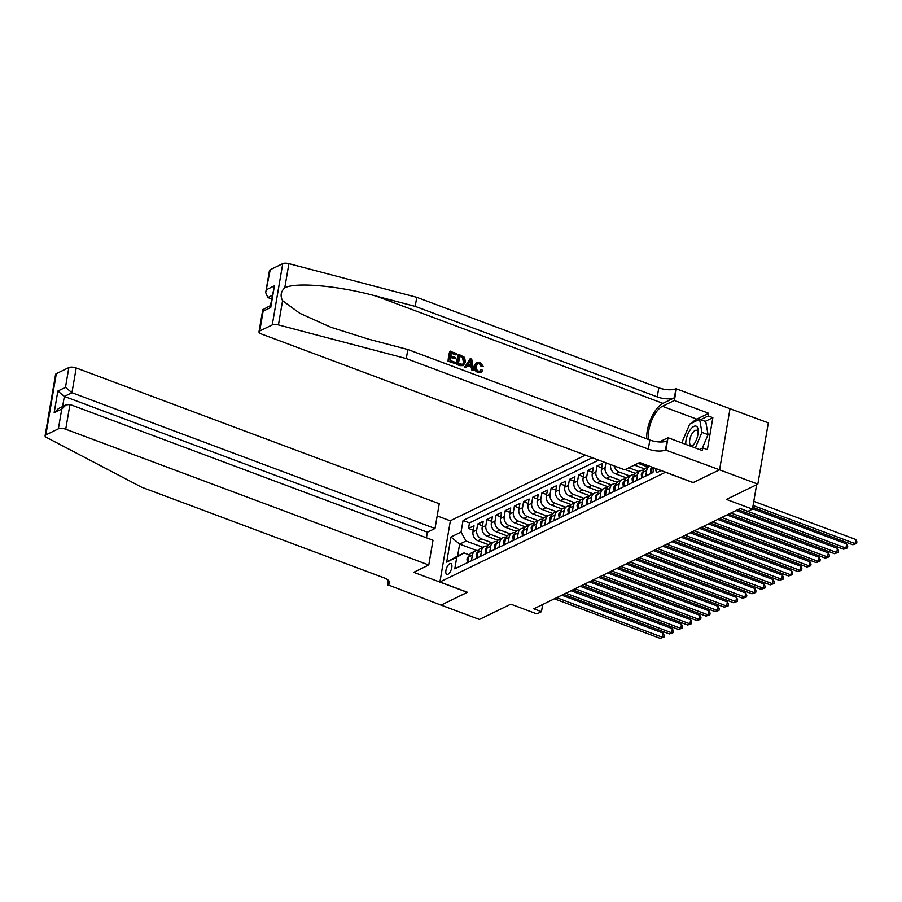 <?xml version="1.0" encoding="UTF-8"?>
<svg xmlns="http://www.w3.org/2000/svg" width="902" height="902" viewBox="0 0 902 902"><rect width="100%" height="100%" fill="white"/><g stroke="black" fill="none" stroke-linecap="round" stroke-linejoin="round"><path stroke-width="1.35" d="M447.956 574.27A5.784 2.469 -69.5 0 0 451.541 568.688A5.784 2.469 -69.5 0 0 450.887 563.558A5.784 2.469 -69.5 0 0 449.771 563.682A5.784 2.469 -69.5 0 0 446.186 569.263A5.784 2.469 -69.5 0 0 446.84 574.394A5.784 2.469 -69.5 0 0 447.956 574.27M585.364 455.127L450.38 520.713L439.917 581.982L665.608 472.197M270.217 269.732L265.695 292.598L269.461 270.532A5.423 2.007 9.7 0 1 270.217 269.732L282.743 263.643A5.423 2.007 9.7 0 1 288.911 263.655L416.758 297.31L658.798 387.826A12.651 4.679 -170.3 0 0 675.936 388.717L768.312 422.869L757.838 484.126L726.414 499.404L752.46 509.134L756.631 484.712M439.917 581.982L467.484 592.287L441.112 605.107L479.402 619.426L510.825 604.16L536.87 613.901L541.459 611.669L542.688 604.487M693.187 482.514L719.548 469.807L757.838 484.126M617.171 482.333L606.426 478.308A7.227 5.976 64.1 0 1 601.431 469.401L602.468 463.357L596.966 466.03L601.713 467.8M607.993 486.787L597.259 482.773A7.227 5.976 64.1 0 1 592.264 473.854L593.291 467.811L587.788 470.483L592.535 472.265M598.827 491.24L588.081 487.227A7.227 5.976 64.1 0 1 583.087 478.308L584.124 472.265L578.61 474.948L583.357 476.718M589.649 495.705L578.904 491.691A7.227 5.976 64.1 0 1 573.909 482.773L574.946 476.73L569.444 479.402L574.191 481.172M580.471 500.159L569.737 496.145A7.227 5.976 64.1 0 1 564.742 487.227L565.768 481.183L560.266 483.855L565.013 485.637M571.304 504.624L560.559 500.599A7.227 5.976 64.1 0 1 555.564 491.691L556.602 485.648L551.088 488.32L555.835 490.09M562.126 509.078L551.381 505.064A7.227 5.976 64.1 0 1 546.386 496.145L547.424 490.102L541.922 492.774L546.668 494.555M552.949 513.531L542.215 509.517A7.227 5.976 64.1 0 1 537.22 500.599L538.246 494.555L532.744 497.239L537.491 499.009M543.782 517.996L533.037 513.971A7.227 5.976 64.1 0 1 528.042 505.064L529.079 499.02L523.566 501.692L528.313 503.463M534.604 522.45L523.859 518.436A7.227 5.976 64.1 0 1 518.864 509.517L519.902 503.474L514.399 506.146L519.146 507.927M525.426 526.903L514.692 522.889A7.227 5.976 64.1 0 1 509.698 513.982L510.724 507.939L505.221 510.611L509.968 512.381M516.26 531.368L505.515 527.354A7.227 5.976 64.1 0 1 500.52 518.436L501.557 512.392L496.044 515.065L500.79 516.846M507.082 535.822L496.337 531.808A7.227 5.976 64.1 0 1 491.342 522.889L492.379 516.846L486.877 519.529L491.624 521.3M497.904 540.287L487.17 536.262A7.227 5.976 64.1 0 1 482.175 527.354L483.201 521.311L477.699 523.983L482.446 525.753M752.46 509.134L747.871 511.366L740.215 508.502L533.804 608.805L541.459 611.669M655.968 468.6A5.604 2.39 -69.5 0 0 656.893 472.186A5.604 2.39 -69.5 0 0 657.986 472.062L660.005 471.081A5.604 2.39 -69.5 0 0 660.895 470.438M476.797 550.536L459.637 544.109L457.596 556.038L464.023 552.915L456.762 557.244L454.777 568.835L652.935 472.547L653.758 467.766M456.762 557.244L446.67 562.149L450.966 536.983L461.057 532.079L463.042 520.488L592.242 457.697M492.086 542.835L481.668 538.945A7.227 5.976 -115.9 0 1 476.673 530.026L477.699 523.983M488.737 544.74L477.992 540.726L481.668 538.945M501.264 538.381L490.835 534.48A7.227 5.976 -115.9 0 1 485.84 525.573L486.877 519.529M510.431 533.928L500.012 530.026A7.227 5.976 -115.9 0 1 495.018 521.108L496.044 515.065M519.608 529.463L509.19 525.562A7.227 5.976 -115.9 0 1 504.195 516.654L505.221 510.611M528.786 525.009L518.357 521.108A7.227 5.976 -115.9 0 1 513.362 512.189L514.399 506.146M537.953 520.544L527.535 516.654A7.227 5.976 -115.9 0 1 522.54 507.736L523.566 501.692M547.131 516.091L536.713 512.189A7.227 5.976 -115.9 0 1 531.718 503.282L532.744 497.239M556.308 511.637L545.879 507.736A7.227 5.976 -115.9 0 1 540.884 498.817L541.922 492.774M565.475 507.172L555.057 503.282A7.227 5.976 -115.9 0 1 550.062 494.364L551.088 488.32M574.653 502.718L564.235 498.817A7.227 5.976 -115.9 0 1 559.24 489.899L560.266 483.855M583.831 498.265L573.401 494.364A7.227 5.976 -115.9 0 1 568.407 485.445L569.444 479.402M592.997 493.8L582.579 489.899A7.227 5.976 -115.9 0 1 577.584 480.992L578.61 474.948M602.175 489.346L591.757 485.445A7.227 5.976 -115.9 0 1 586.762 476.527L587.788 470.483M611.353 484.881L600.924 480.992A7.227 5.976 -115.9 0 1 595.929 472.073L596.966 466.03M620.52 480.428L610.102 476.527A7.227 5.976 -115.9 0 1 605.107 467.619L605.93 462.816M629.697 475.974L619.279 472.073A7.227 5.976 -115.9 0 1 614.33 465.962M626.349 477.868L615.604 473.854L619.279 472.073M638.875 471.509L628.863 467.766M635.515 473.415L625.199 469.547M648.042 467.056L638.041 463.312M644.693 468.95L634.365 465.094M598.68 460.11L469.48 522.889L468.521 528.437L473.268 530.218M477.992 540.726A7.227 5.976 64.1 0 1 472.998 531.808L474.035 525.765L468.521 528.437M610.665 464.586L610.609 464.936A7.227 5.976 64.1 0 0 615.604 473.854M651.233 473.37L652.18 467.822A7.227 5.976 -115.9 0 1 652.304 467.225M645.719 476.053L646.678 470.494A7.227 5.976 -115.9 0 1 649.643 466.278A7.227 5.976 -115.9 0 1 649.699 466.255M649.643 466.278L645.967 468.059A7.227 5.976 64.1 0 0 643.002 472.276L642.055 477.834M636.553 480.507L637.5 474.948A7.227 5.976 -115.9 0 1 640.465 470.731A7.227 5.976 -115.9 0 1 643.667 470.314M640.465 470.731L636.801 472.524A7.227 5.976 64.1 0 0 633.835 476.73L632.877 482.288M627.375 484.96L628.322 479.413A7.227 5.976 -115.9 0 1 631.287 475.196A7.227 5.976 -115.9 0 1 634.489 474.779M631.287 475.196L627.623 476.978A7.227 5.976 64.1 0 0 624.658 481.194L623.71 486.742M618.197 489.425L619.155 483.867A7.227 5.976 -115.9 0 1 622.121 479.65A7.227 5.976 -115.9 0 1 625.323 479.233M622.121 479.65L618.445 481.431A7.227 5.976 64.1 0 0 615.48 485.648L614.533 491.207M609.03 493.879L609.977 488.32A7.227 5.976 -115.9 0 1 612.943 484.115A7.227 5.976 -115.9 0 1 616.145 483.697M612.943 484.115L609.278 485.896A7.227 5.976 64.1 0 0 606.313 490.102L605.355 495.66M599.853 498.332L600.8 492.785A7.227 5.976 -115.9 0 1 603.765 488.568A7.227 5.976 -115.9 0 1 606.967 488.151M603.765 488.568L600.101 490.35A7.227 5.976 64.1 0 0 597.135 494.567L596.188 500.125M590.675 502.797L591.633 497.239A7.227 5.976 -115.9 0 1 594.598 493.022A7.227 5.976 -115.9 0 1 597.801 492.605M594.598 493.022L590.923 494.815A7.227 5.976 64.1 0 0 587.957 499.02L587.01 504.579M581.508 507.251L582.455 501.692A7.227 5.976 -115.9 0 1 585.421 497.487A7.227 5.976 -115.9 0 1 588.623 497.07M585.421 497.487L581.756 499.268A7.227 5.976 64.1 0 0 578.791 503.485L577.832 509.032M572.33 511.716L573.277 506.157A7.227 5.976 -115.9 0 1 576.243 501.94A7.227 5.976 -115.9 0 1 579.445 501.523M576.243 501.94L572.578 503.722A7.227 5.976 64.1 0 0 569.613 507.939L568.666 513.497M563.152 516.169L564.111 510.611A7.227 5.976 -115.9 0 1 567.076 506.405A7.227 5.976 -115.9 0 1 570.278 505.988M567.076 506.405L563.4 508.187A7.227 5.976 64.1 0 0 560.435 512.392L559.488 517.951M553.986 520.623L554.933 515.076A7.227 5.976 -115.9 0 1 557.898 510.859A7.227 5.976 -115.9 0 1 561.1 510.442M557.898 510.859L554.234 512.64A7.227 5.976 64.1 0 0 551.269 516.857L550.31 522.416M544.808 525.088L545.755 519.529A7.227 5.976 -115.9 0 1 548.72 515.313A7.227 5.976 -115.9 0 1 551.923 514.895M548.72 515.313L545.056 517.105A7.227 5.976 64.1 0 0 542.091 521.311L541.144 526.869M535.63 529.542L536.589 523.983A7.227 5.976 -115.9 0 1 539.554 519.778A7.227 5.976 -115.9 0 1 542.745 519.36M539.554 519.778L535.878 521.559A7.227 5.976 64.1 0 0 532.913 525.776L531.966 531.323M526.464 534.007L527.411 528.448A7.227 5.976 -115.9 0 1 530.376 524.231A7.227 5.976 -115.9 0 1 533.578 523.814M530.376 524.231L526.712 526.013A7.227 5.976 64.1 0 0 523.746 530.229L522.788 535.788M517.286 538.46L518.233 532.902A7.227 5.976 -115.9 0 1 521.198 528.696A7.227 5.976 -115.9 0 1 524.4 528.268M521.198 528.696L517.534 530.477A7.227 5.976 64.1 0 0 514.568 534.683L513.621 540.242M508.108 542.914L509.066 537.366A7.227 5.976 -115.9 0 1 512.032 533.15A7.227 5.976 -115.9 0 1 515.222 532.732M512.032 533.15L508.356 534.931A7.227 5.976 64.1 0 0 505.391 539.148L504.443 544.707M498.941 547.379L499.888 541.82A7.227 5.976 -115.9 0 1 502.854 537.603A7.227 5.976 -115.9 0 1 506.056 537.186M502.854 537.603L499.189 539.385A7.227 5.976 64.1 0 0 496.224 543.602L495.266 549.16M489.763 551.832L490.711 546.274A7.227 5.976 -115.9 0 1 493.676 542.068A7.227 5.976 -115.9 0 1 496.878 541.651M493.676 542.068L490.012 543.85A7.227 5.976 64.1 0 0 487.046 548.066L486.099 553.614M480.586 556.297L481.544 550.739A7.227 5.976 -115.9 0 1 484.509 546.522A7.227 5.976 -115.9 0 1 487.7 546.105M484.509 546.522L480.834 548.303A7.227 5.976 64.1 0 0 477.868 552.52L476.921 558.079M471.419 560.751L472.366 555.192A7.227 5.976 -115.9 0 1 475.331 550.975A7.227 5.976 -115.9 0 1 478.534 550.558M475.331 550.975L471.667 552.768A7.227 5.976 64.1 0 0 468.702 556.974L467.743 562.532M464.023 552.915L469.412 554.933M693.164 482.626L665.597 472.31M482.908 547.3L466.052 540.997L459.637 544.109L450.966 536.983M469.48 522.889L463.042 520.488M461.057 532.079L466.052 540.997M446.67 562.149L457.596 556.038M753.091 505.481L855.096 543.624L852.807 544.74L752.775 507.33M753.79 501.332L855.806 539.486L855.096 543.624L856.618 543.466L852.807 544.74M855.806 539.486L856.9 541.809L856.618 543.466M691.947 446.682A11.749 5.006 -69.5 0 0 693.469 444.979A11.749 5.006 -69.5 0 0 698.227 432.25A11.749 5.006 -69.5 0 0 696.592 426.409A11.749 5.006 -69.5 0 0 689.331 431.224A11.749 5.006 -69.5 0 0 685.847 444.393M698.103 433.512A8.05 3.428 -69.5 0 0 696.964 430.491A8.05 3.428 -69.5 0 0 696.648 430.322A8.05 3.428 -69.5 0 0 690.774 436.275A8.05 3.428 -69.5 0 0 690.707 445.227A8.05 3.428 -69.5 0 0 691.011 445.396A8.05 3.428 -69.5 0 0 694.202 443.942M682.307 443.074L682.115 441.991L689.714 424.109L699.614 419.295L705.747 421.584L708.047 434.663L702.32 448.136M699.614 419.295L701.925 432.374L695.307 447.933M708.047 434.663L701.925 432.374M448.068 361.228L455.194 363.54L448.068 361.228A23.542 10.035 -69.5 0 1 449.771 351.295L456.66 353.516L455.916 354.926L451.203 353.167M450.459 357.519L455.386 358.737L450.56 356.933L449.974 360.372L455.397 362.39L455.194 363.54M458.667 354.272L458.25 354.463A23.542 10.035 -69.5 0 0 456.547 364.397L459.84 365.637L463.233 365.603L456.964 364.205L458.667 354.272L464.62 357.406L465.364 361.995L463.233 365.603M478.015 372.549L481.059 372.357L478.015 372.549C475.117 371.274 473.877 369.076 474.294 365.953L476.617 362.435L480.123 362.153L483.168 366.37L481.138 366.516L479.334 363.54L479.864 363.28L477.936 363.269L476.324 366.077C475.816 368.354 476.538 370.057 478.477 371.162L480.259 371.15L480.777 369.989M416.758 297.31L415.213 306.376L657.242 396.891A12.651 4.679 -170.3 0 0 674.392 397.782L662.925 403.352A23.542 10.035 -69.5 0 0 646.813 438.879M415.213 306.376L376.01 296.059C338.611 285.754 295.529 281.886 284.761 287.873C280.815 291.538 280.082 295.811 282.574 300.682L299.847 313.332L331.011 327.313L368.636 339.186L407.839 349.514L649.868 440.029A12.651 4.679 -170.3 0 0 667.018 440.92L665.473 449.985L719.593 469.784L693.311 482.559L639.687 462.512L624.646 469.818L261.591 334.044A5.423 2.007 -170.3 0 1 258.998 331.789A5.423 2.007 -170.3 0 1 259.742 330.989L272.269 324.9L282.743 263.643M470.246 358.601L464.485 367.373L466.278 367.678L464.902 367.17L470.246 358.601L471.712 359.143L473.663 370.44L472.287 369.933L471.757 366.483L467.845 365.017L466.278 367.678M467.552 365.502L471.07 366.821L471.87 370.136L473.663 370.44M730.056 408.527L719.593 469.784M407.839 349.514L406.283 358.579L648.324 449.095A12.651 4.679 -170.3 0 0 665.473 449.985M282.574 300.682L278.436 324.912L406.283 358.579M692.127 422.937A20.34 8.67 110.5 0 1 696.739 419.126L708.713 413.308L708.25 415.957L700.617 419.667M699.512 449.512L702.793 447.911L707.393 449.636L712.851 417.682L708.25 415.957M702.793 447.911L702.342 450.56L668.021 437.729L665.969 449.737M676.444 388.469L674.392 400.477L662.418 406.295A20.34 8.67 -69.5 0 0 651.56 420.738A20.34 8.67 -69.5 0 0 648.944 439.68M708.713 413.308L674.392 400.477M271.592 298.945L267.826 297.536L265.695 292.598M659.351 441.946L668.021 437.729M278.436 324.912A5.423 2.007 -170.3 0 0 272.269 324.9M712.851 417.682L705.217 421.392M266.834 289.508L274.445 285.81L270.375 306.026L270.747 307.503L263.125 311.201L262.764 309.724L270.465 305.564M483.168 366.37L481.138 366.516M481.826 366.189L479.864 363.28M478.41 372.357C475.625 371.026 474.508 368.783 475.027 365.592L474.294 365.953M475.027 365.592L477.135 362.176M481.488 369.64L482.728 370.451L481.059 372.357M469.841 361.623L468.431 364.013L471.566 365.186L470.776 360.022L469.841 361.623M471.757 366.483L471.07 366.821M471.115 362.243L470.427 362.581L470.844 365.547M458.453 363.54L462.647 364.363L464.068 361.499L463.109 357.372L459.761 355.895L458.453 363.54M464.068 361.499L463.335 361.849L462.546 357.643L463.109 357.372M461.621 356.594L461.08 356.854L462.546 357.643M459.693 356.335L461.08 356.854M456.468 354.666L451.282 352.727L450.752 355.783L455.589 357.587L455.386 358.737M448.474 361.025L450.177 351.092M426.443 537.795L427.401 532.191L435.023 528.493L439.251 503.733L76.196 367.96L71.957 392.72L64.346 396.418L62.61 406.565M435.023 528.493L71.957 392.72L65.463 387.364L68.845 367.576L56.319 373.665L45.855 434.933A5.423 2.007 -170.3 0 0 45.1 435.734A5.423 2.007 -170.3 0 0 46.678 437.538L141.614 487.193L383.654 577.708A12.651 4.679 9.7 0 1 389.709 582.963A12.651 4.679 9.7 0 1 387.95 584.834L441.067 605.129L467.371 592.253M467.349 592.355L413.736 572.308L428.777 565.002L65.722 429.228A5.423 2.007 -170.3 0 0 58.371 428.845L45.855 434.933M387.443 585.082L388.277 580.234M450.369 520.826L437.166 515.899M428.777 565.002L433.005 540.242L69.95 404.468L65.722 429.228M45.1 435.734L55.574 374.465A5.423 2.007 9.7 0 1 56.319 373.665M68.845 367.576A5.423 2.007 9.7 0 1 76.196 367.96M427.401 532.191L64.346 396.418L57.852 391.062L65.463 387.364M58.371 428.845L61.753 409.057L66.06 404.885L69.95 404.468M61.753 409.057L54.143 412.755L58.45 408.583L66.06 404.885M651.379 472.513L650.804 472.795L650.455 469.919A4.792 3.958 -115.9 0 1 652.293 467.27M740.159 508.525L845.929 548.089L843.629 549.194L737.87 509.641M752.527 508.751L846.64 543.94L845.929 548.089L847.44 547.92L843.629 549.194M846.64 543.94L847.722 546.262L847.44 547.92M642.201 476.966L641.626 477.248L641.277 474.384A4.792 3.958 -115.9 0 1 643.115 471.735M730.981 512.99L836.752 552.543L834.463 553.659L728.692 514.106M736.111 510.498L837.462 548.405L836.752 552.543L838.274 552.385L834.463 553.659M837.462 548.405L838.556 550.727L838.274 552.385M633.024 481.431L632.449 481.702L632.099 478.838A4.792 3.958 -115.9 0 1 633.948 476.188M721.814 517.444L827.574 556.996L825.285 558.112L719.514 518.56M726.933 514.952L828.284 552.858L827.574 556.996L829.096 556.838L825.285 558.112M828.284 552.858L829.378 555.181L829.096 556.838M623.857 485.885L623.282 486.167L622.932 483.303A4.792 3.958 -115.9 0 1 624.77 480.642M712.636 521.908L818.407 561.461L816.107 562.577L710.348 523.013M717.755 519.417L819.117 557.323L818.407 561.461L819.918 561.292L816.107 562.577M819.117 557.323L820.2 559.635L819.918 561.292M614.679 490.338L614.104 490.62L613.755 487.757A4.792 3.958 -115.9 0 1 615.592 485.107M703.459 526.362L809.229 565.915L806.94 567.031L701.17 527.478M708.589 523.87L809.94 561.777L809.229 565.915L810.751 565.757L806.94 567.031M809.94 561.777L811.033 564.1L810.751 565.757M605.501 494.803L604.926 495.085L604.577 492.21A4.792 3.958 -115.9 0 1 606.426 489.56M694.292 530.816L800.051 570.368L797.763 571.485L691.992 531.932M699.411 528.335L800.762 566.231L800.051 570.368L801.574 570.211L797.763 571.485M800.762 566.231L801.855 568.553L801.574 570.211M596.335 499.257L595.76 499.539L595.41 496.675A4.792 3.958 -115.9 0 1 597.248 494.014M685.114 535.281L790.885 574.833L788.585 575.95L682.825 536.397M690.233 532.789L791.595 570.695L790.885 574.833L792.396 574.664L788.585 575.95M791.595 570.695L792.678 573.018L792.396 574.664M587.157 503.722L586.582 503.992L586.232 501.129A4.792 3.958 -115.9 0 1 588.07 498.479M675.936 539.734L781.707 579.287L779.418 580.403L673.647 540.85M681.066 537.242L782.417 575.149L781.707 579.287L783.229 579.129L779.418 580.403M782.417 575.149L783.511 577.472L783.229 579.129M577.979 508.176L577.404 508.457L577.054 505.594A4.792 3.958 -115.9 0 1 578.904 502.933M666.77 544.199L772.529 583.752L770.24 584.868L664.47 545.304M671.889 541.707L773.239 579.614L772.529 583.752L774.051 583.583L770.24 584.868M773.239 579.614L774.333 581.925L774.051 583.583M568.812 512.629L568.237 512.911L567.888 510.047A4.792 3.958 -115.9 0 1 569.726 507.398M657.592 548.653L763.363 588.205L761.062 589.322L655.303 549.769M662.711 546.161L764.073 584.068L763.363 588.205L764.873 588.048L761.062 589.322M764.073 584.068L765.155 586.39L764.873 588.048M559.635 517.094L559.06 517.365L558.71 514.501A4.792 3.958 -115.9 0 1 560.548 511.851M648.414 553.106L754.185 592.659L751.896 593.775L646.125 554.223M653.544 550.626L754.895 588.521L754.185 592.659L755.707 592.501L751.896 593.775M754.895 588.521L755.989 590.844L755.707 592.501M550.457 521.548L549.882 521.83L549.532 518.966A4.792 3.958 -115.9 0 1 551.381 516.305M639.247 557.571L745.007 597.124L742.718 598.24L636.947 558.688M644.366 555.08L745.717 592.986L745.007 597.124L746.529 596.955L742.718 598.24M745.717 592.986L746.811 595.309L746.529 596.955M541.29 526.013L540.715 526.283L540.366 523.419A4.792 3.958 -115.9 0 1 542.203 520.77M630.07 562.025L735.84 601.578L733.54 602.694L627.781 563.141M635.188 559.533L736.551 597.44L735.84 601.578L737.351 601.42L733.54 602.694M736.551 597.44L737.633 599.762L737.351 601.42M532.112 530.466L531.537 530.748L531.188 527.884A4.792 3.958 -115.9 0 1 533.026 525.223M620.892 566.479L726.662 606.043L724.374 607.147L618.603 567.595M626.022 563.998L727.373 601.893L726.662 606.043L728.185 605.873L724.374 607.147M727.373 601.893L728.466 604.216L728.185 605.873M522.934 534.92L522.359 535.202L522.01 532.338A4.792 3.958 -115.9 0 1 523.859 529.688M611.725 570.943L717.485 610.496L715.196 611.612L609.425 572.06M616.844 568.452L718.195 606.358L717.485 610.496L719.007 610.338L715.196 611.612M718.195 606.358L719.289 608.681L719.007 610.338M513.768 539.385L513.193 539.655L512.843 536.791A4.792 3.958 -115.9 0 1 514.681 534.142M602.547 575.397L708.318 614.95L706.018 616.066L600.258 576.513M607.666 572.917L709.028 610.812L708.318 614.95L709.829 614.792L706.018 616.066M709.028 610.812L710.111 613.134L709.829 614.792M504.59 543.838L504.015 544.12L503.666 541.256A4.792 3.958 -115.9 0 1 505.503 538.595M593.369 579.862L699.14 619.415L696.851 620.531L591.081 580.967M598.5 577.37L699.851 615.277L699.14 619.415L700.662 619.246L696.851 620.531M699.851 615.277L700.944 617.588L700.662 619.246M495.412 548.292L494.837 548.574L494.488 545.71A4.792 3.958 -115.9 0 1 496.337 543.06M584.203 584.316L689.962 623.868L687.674 624.985L581.903 585.432M589.322 581.824L690.673 619.73L689.962 623.868L691.484 623.71L687.674 624.985M690.673 619.73L691.766 622.053L691.484 623.71M486.246 552.757L485.671 553.039L485.321 550.164A4.792 3.958 -115.9 0 1 487.159 547.514M575.025 588.769L680.796 628.333L678.496 629.438L572.736 589.885M580.144 586.289L681.506 624.184L680.796 628.333L682.307 628.164L678.496 629.438M681.506 624.184L682.588 626.507L682.307 628.164M477.068 557.21L476.493 557.492L476.143 554.629A4.792 3.958 -115.9 0 1 477.981 551.979M565.847 593.234L671.618 632.787L669.329 633.903L563.558 594.35M570.977 590.742L672.328 628.649L671.618 632.787L673.14 632.629L669.329 633.903M672.328 628.649L673.422 630.972L673.14 632.629M467.89 561.675L467.315 561.946L466.965 559.082A4.792 3.958 -115.9 0 1 468.815 556.433M556.681 597.688L662.44 637.24L660.151 638.357L554.38 598.804M561.799 595.196L663.15 633.103L662.44 637.24L663.962 637.083L660.151 638.357M663.15 633.103L664.244 635.425L663.962 637.083M487.17 536.262L490.835 534.48M496.337 531.808L500.012 530.026M505.515 527.354L509.19 525.562M514.692 522.889L518.357 521.108M523.859 518.436L527.535 516.654M533.037 513.971L536.713 512.189M542.215 509.517L545.879 507.736M551.381 505.064L555.057 503.282M560.559 500.599L564.235 498.817M569.737 496.145L573.401 494.364M578.904 491.691L582.579 489.899M588.081 487.227L591.757 485.445M597.259 482.773L600.924 480.992M606.426 478.308L610.102 476.527M472.998 531.808L476.673 530.026M482.175 527.354L485.84 525.573M491.342 522.889L495.018 521.108M500.52 518.436L504.195 516.654M509.698 513.982L513.362 512.189M518.864 509.517L522.54 507.736M528.042 505.064L531.718 503.282M537.22 500.599L540.884 498.817M546.386 496.145L550.062 494.364M555.564 491.691L559.24 489.899M564.742 487.227L568.407 485.445M573.909 482.773L577.584 480.992M583.087 478.308L586.762 476.527M592.264 473.854L595.929 472.073M601.431 469.401L605.107 467.619M652.18 467.822L652.924 467.45M643.002 472.276L646.678 470.494M633.835 476.73L637.5 474.948M624.658 481.194L628.322 479.413M615.48 485.648L619.155 483.867M606.313 490.102L609.977 488.32M597.135 494.567L600.8 492.785M587.957 499.02L591.633 497.239M578.791 503.485L582.455 501.692M569.613 507.939L573.277 506.157M560.435 512.392L564.111 510.611M551.269 516.857L554.933 515.076M542.091 521.311L545.755 519.529M532.913 525.776L536.589 523.983M523.746 530.229L527.411 528.448M514.568 534.683L518.233 532.902M505.391 539.148L509.066 537.366M496.224 543.602L499.888 541.82M487.046 548.066L490.711 546.274M477.868 552.52L481.544 550.739M468.702 556.974L472.366 555.192M376.01 296.059L662.925 403.352M649.868 440.029L648.324 449.095M657.242 396.891L658.798 387.826M274.445 285.81L270.747 307.503M263.125 311.201L259.742 330.989M288.911 263.655L284.761 287.873M674.392 397.782L675.936 388.717M696.739 419.126L662.418 406.295M272.19 295.416L267.826 297.536M54.143 412.755L57.852 391.062M388.672 580.606L387.95 584.834M650.455 469.998L651.932 469.288M641.288 474.452L642.754 473.742M632.11 478.917L633.576 478.195M622.932 483.371L624.409 482.66M613.766 487.824L615.232 487.114M604.588 492.289L606.054 491.567M595.41 496.743L596.887 496.032M586.244 501.196L587.709 500.486M577.066 505.661L578.532 504.951M567.888 510.115L569.365 509.404M558.721 514.58L560.187 513.858M549.543 519.033L551.009 518.323M540.366 523.487L541.843 522.777M531.199 527.952L532.665 527.242M522.021 532.405L523.487 531.695M512.843 536.87L514.32 536.149M503.677 541.324L505.143 540.614M494.499 545.778L495.965 545.067M485.321 550.243L486.798 549.532M476.155 554.696L477.62 553.986M466.977 559.161L468.442 558.439M262.764 309.724L258.998 331.789"/></g></svg>
